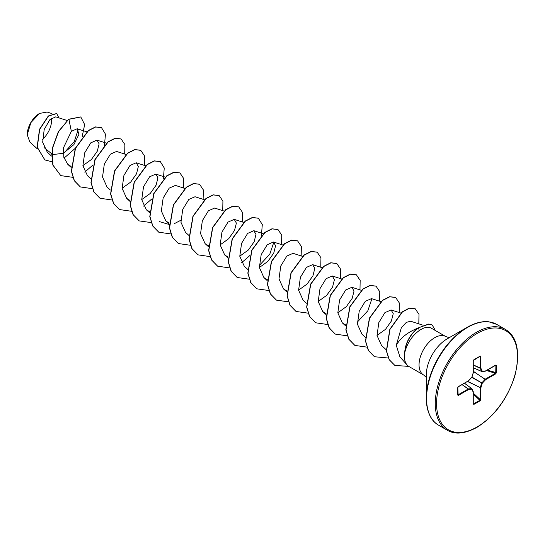 <?xml version="1.0" encoding="UTF-8"?>
<svg xmlns="http://www.w3.org/2000/svg" width="545" height="545" viewBox="0 0 545 545"><rect width="100%" height="100%" fill="white"/><g stroke="black" fill="none" stroke-linecap="round" stroke-linejoin="round"><path stroke-width="0.82" d="M39.404 113.51A17.188 9.926 120 0 0 27.25 134.561A17.188 9.926 120 0 0 27.25 134.71M51.938 113.592L47.108 112.045L39.567 113.414L30.861 122.611L27.25 134.765L29.846 142.02L37.435 148.921M486.726 321.72A57.906 33.436 120 0 0 467.242 327.272L474.566 323.805C479.818 321.904 484.607 321.25 488.919 321.829L496.802 324.439A58.179 33.592 120 0 0 467.712 327.32A58.179 33.592 120 0 0 429.698 378.591A58.179 33.592 120 0 0 438.616 425.209C430.816 420.815 426.708 411.816 426.299 398.197L426.299 374.946A29.437 16.997 120 0 1 447.111 338.901L467.242 327.272A57.906 33.436 120 0 0 426.299 398.197A57.906 33.436 120 0 0 431.231 417.845M417.082 328.417C407.197 332.579 400.255 338.22 396.276 345.339L399.894 356.839L407.108 364.986A22.182 12.808 -60 0 1 404.874 351.784L404.785 351.886A21.221 12.249 -60 0 1 418.342 327.852L428.758 324.009L432.192 324.984L428.922 324.105L418.342 327.852M449.223 337.682L445.824 336.572A22.182 12.808 120 0 0 434.733 337.675A22.182 12.808 120 0 0 420.243 357.22A22.182 12.808 120 0 0 423.642 374.994L409.009 366.547A22.182 12.808 -60 0 1 407.108 364.986M404.874 351.784L404.955 351.832C407.367 342.914 412.136 335.815 419.248 330.529L420.726 329.589C424.105 327.613 427.001 326.877 429.412 327.388A22.182 12.808 -60 0 1 431.19 328.124L445.824 336.572M51.598 153.663L44.056 147.559M67.171 120.499L55.74 116.848L49.929 119.593L44.2 129.485L42.674 142.252L47.306 152.232L51.53 156.068M51.714 154.719L63.384 153.274L73.922 144.595L78.964 134.281L77.165 128.749L71.361 131.345L63.499 147.743L63.82 157.273L67.839 164.392L71.143 166.463M82.908 165.605L91.424 159.501L97.283 151.21L99.129 143.839L96.983 140.133L90.777 142.845L84.707 152.811L82.915 165.68L87.445 175.708L90.742 178.706M125.99 154.46L116.589 151.456L110.383 154.167L104.32 164.113L102.528 177.016L107.052 187.03L110.349 190.028M122.128 188.25L130.643 182.132L136.488 173.869L138.348 166.491L136.196 162.778L129.996 165.482L123.926 175.435L122.135 188.338L126.658 198.346L129.969 200.424M141.734 199.565L150.243 193.468L156.088 185.198L157.955 177.806L155.802 174.093L149.609 176.798L143.526 186.772L141.741 199.661L146.264 209.668L149.739 211.807M184.816 188.42L175.408 185.416L169.216 188.12L163.139 198.08L161.347 210.963L165.871 220.991L169.182 223.062M204.423 199.743L195.015 196.738L188.808 199.45L182.745 209.403L180.954 222.278L185.484 232.306L188.781 235.311M224.227 211.126L214.628 208.054L208.428 210.758L202.352 220.718L200.567 233.621L205.09 243.629L208.558 245.768M220.166 244.848L228.682 238.737L234.52 230.474L236.38 223.096L234.234 219.376L228.035 222.081L221.958 232.041L220.173 244.937L224.697 254.951L228.001 257.022M239.773 256.164L248.282 250.066L254.127 241.796L255.987 234.404L253.841 230.698L247.641 233.396L241.558 243.377L239.78 256.252L244.303 266.273L247.6 269.271M259.379 267.486L267.888 261.389L273.747 253.098L275.593 245.72L273.447 242.014L267.248 244.719L261.171 254.685L259.386 267.561L263.909 277.589L267.384 279.728M302.455 256.341L293.053 253.336L286.847 256.048L280.784 265.994L278.992 278.89L283.516 288.911L286.827 290.982M298.592 290.131L307.114 284.013L312.953 275.75L314.812 268.372L312.66 264.659L306.467 267.363L300.39 277.316L298.599 290.219L303.122 300.227L306.426 303.231M318.198 301.446L326.707 295.342L332.559 287.079L334.419 279.687L332.266 275.981L326.08 278.679L319.99 288.652L318.212 301.542L322.735 311.549L326.039 313.627M337.805 312.769L346.313 306.672L352.165 298.394L354.025 291.003L351.872 287.297L345.68 290.001L339.596 299.968L337.818 312.844L342.342 322.872L345.646 324.943M381.084 301.685L371.486 298.619L365.279 301.331L359.209 311.29L357.418 324.159L361.948 334.194L365.409 337.341M377.017 335.407L385.547 329.296L391.385 321.019L393.238 313.647L391.092 309.935L384.893 312.646L378.823 322.599L377.031 335.502L381.555 345.51L386.405 349.924M423.084 325.215L410.698 321.257L406.345 322.354L401.358 327.64L396.276 345.339M371.888 298.783L367.834 310.773L357.302 322.136M273.849 242.184L269.795 254.168L259.263 265.538M180.831 220.255L174.264 223.695M169.972 224.717L159.399 221.611M78.242 129.472L74.263 141.591L63.963 152.988M71.361 131.345L68.895 119.301L80.796 116.977L84.652 124.573L82.084 137.129M75.319 148.274L64.058 158.132M52.02 161.776L44.888 159.944L37.278 147.252L39.683 129.39L48.471 116.065L56.728 113.544L58.84 117.836M68.731 119.212L58.41 131.549L52.191 148.601L52.783 164.985L60.774 175.619L52.947 165.081L52.354 148.696L58.574 131.645L68.731 119.212L80.715 116.93M44.806 159.896L37.114 147.157L39.519 129.294L48.307 115.976L56.646 113.503M496.406 365.402L496.406 372.719L495.718 373.85L485.602 379.695L482.257 383.224L480.867 387.883L480.867 399.574L480.234 400.732L473.898 404.39L473.264 403.968L473.264 392.277L471.875 389.212L468.536 389.546L458.413 395.391L457.725 395.05L457.725 387.74L458.413 386.603L468.536 380.764L471.875 377.229L473.264 372.569L473.264 360.885L473.898 359.72L480.234 356.062L480.867 356.491L480.867 368.182L482.257 371.24L485.602 370.907L495.718 365.061L496.406 365.402L495.718 365.061M60.774 175.619L72.86 177.329M84.748 172.138L92.902 165.06M104.449 145.256L105.464 134.172L101.527 127.673L95.654 127.005L88.501 130.623L75.483 148.369L71.524 171.355L74.413 180.77L80.381 186.942L92.343 188.672M124.696 154.044L124.88 144.568L121.133 138.995L115.261 138.328L108.108 141.945L95.089 159.692L91.131 182.677L94.019 192.092L99.987 198.257L111.95 199.988M144.302 165.367L144.486 155.89L140.739 150.318L134.867 149.643L127.714 153.268L114.695 171.014L110.737 194L113.626 203.414L119.593 209.58L131.679 211.29M143.567 206.099L151.728 199.02M163.377 178.842L164.256 167.996L160.346 161.64L154.473 160.966L147.327 164.583L134.302 182.337L130.344 205.315L133.232 214.737L139.207 220.902L151.292 222.605M183.515 188.005L183.699 178.528L179.952 172.956L174.08 172.288L166.934 175.906L153.908 193.652L149.95 216.638L152.838 226.052L158.813 232.218L170.898 233.928M203.122 199.327L203.305 189.851L199.559 184.278L193.686 183.604L186.54 187.228L173.514 204.975L169.556 227.953L172.452 237.375L178.419 243.54L190.382 245.27M222.728 210.643L222.912 201.173L219.172 195.594L213.293 194.926L206.146 198.543L193.121 216.297L189.163 239.275L192.058 248.697L198.026 254.862L209.989 256.593M242.334 221.965L242.525 212.489L238.778 206.916L232.906 206.248L225.753 209.866L212.734 227.612L208.776 250.598L211.664 260.013L217.632 266.178L229.595 267.908M241.605 262.704L249.767 255.619M261.416 235.44L262.295 224.595L258.385 218.238L252.512 217.564L245.359 221.181L232.34 238.935L228.382 261.92L231.271 271.335L237.239 277.5L249.324 279.21M281.554 244.61L281.738 235.133L277.991 229.554L272.118 228.886L264.965 232.504L251.947 250.257L247.989 273.236L250.877 282.651L256.845 288.823L268.93 290.526M301.16 255.925L301.344 246.449L297.597 240.876L291.725 240.209L284.579 243.826L271.553 261.58L267.595 284.558L270.484 293.973L276.458 300.138L288.543 301.848M320.767 267.248L320.951 257.771L317.204 252.199L311.331 251.524L304.185 255.149L291.159 272.895L287.201 295.88L290.097 305.295L296.064 311.461L308.15 313.171M340.373 278.57L340.557 269.094L336.81 263.521L330.938 262.847L323.791 266.464L310.766 284.218L306.808 307.196L309.703 316.611L315.671 322.783L327.634 324.513M359.979 289.885L360.163 280.409L356.416 274.837L350.544 274.169L343.398 277.786L330.372 295.533L326.414 318.518L329.309 327.933L335.277 334.099L347.24 335.829M379.586 301.208L379.776 291.732L376.03 286.159L370.157 285.485L363.004 289.109L349.979 306.855L346.027 329.841L348.916 339.256L354.884 345.421L366.969 347.131M399.199 312.53L399.383 303.054L395.636 297.481L389.764 296.807L382.61 300.424L369.592 318.178L365.634 341.156L368.522 350.578L374.49 356.743L388.428 358.024M418.805 323.846L418.989 314.37L415.242 308.797L409.411 308.218L402.373 312.026L389.995 329.391L386.534 351.062L389.321 359.761L394.866 365.423L408.757 366.397M435.421 330.57L432.192 324.984M101.445 127.632L95.491 126.91L88.338 130.528L75.319 148.281L71.361 171.259L74.249 180.681L80.299 186.894M121.051 138.948L115.097 138.232L107.944 141.85L94.925 159.596L90.967 182.582L93.856 191.997L99.905 198.21M140.658 150.27L134.704 149.548L127.55 153.172L114.532 170.919L110.574 193.904L113.462 203.319L119.512 209.532M160.264 161.593L154.31 160.87L147.164 164.488L134.138 182.241L130.18 205.227L133.069 214.641L139.125 220.854M179.87 172.908L173.916 172.193L166.77 175.81L153.745 193.557L149.786 216.542L152.675 225.957L158.731 232.17M199.477 184.23L193.523 183.508L186.376 187.133L173.351 204.879L169.393 227.865L172.288 237.279L178.338 243.492M219.09 195.553L213.129 194.831L205.983 198.448L192.957 216.202L188.999 239.187L191.895 248.602L197.944 254.815M238.696 206.868L232.742 206.153L225.589 209.771L212.57 227.524L208.612 250.502L211.501 259.917L217.55 266.13M258.303 218.191L252.349 217.469L245.196 221.093L232.177 238.839L228.219 261.825L231.107 271.24L237.157 277.453M277.909 229.513L271.955 228.791L264.802 232.408L251.783 250.162L247.825 273.14L250.714 282.555L256.763 288.775M297.516 240.829L291.561 240.113L284.415 243.731L271.39 261.484L267.432 284.463L270.32 293.878L276.376 300.091M317.122 252.151L311.168 251.429L304.021 255.053L290.996 272.8L287.038 295.785L289.933 305.2L295.983 311.413M336.728 263.473L330.774 262.751L323.628 266.369L310.602 284.122L306.644 307.101L309.54 316.522L315.589 322.735M356.335 274.789L350.381 274.074L343.234 277.691L330.209 295.445L326.251 318.423L329.146 327.838L335.195 334.051M375.948 286.111L369.994 285.396L362.841 289.014L349.822 306.76L345.864 329.745L348.752 339.16L354.802 345.373M395.554 297.434L389.6 296.712L382.447 300.329L369.428 318.082L365.47 341.068L368.359 350.483L374.408 356.696M415.161 308.749L409.247 308.123L402.21 311.931L389.832 329.296L386.371 350.966L389.157 359.666L394.784 365.375M404.955 351.832A21.221 12.249 -60 0 1 418.506 327.947L419.248 330.529M42.503 139.322A17.188 9.926 120 0 0 51.38 118.272M495.718 373.85L495.902 365.463L495.439 365.382M473.401 367.868L481.746 371.479A0.463 0.463 0 0 0 481.971 371.513A0.463 0.347 -95.7 0 1 481.828 371.486L481.651 371.383A0.463 0.347 -24.3 0 0 482.257 371.24A0.463 0.347 -95.7 0 1 481.971 371.513L485.316 371.179A0.463 0.347 -95.7 0 0 485.602 370.907L485.431 371.145M473.401 367.814L481.651 371.383L480.24 368.195L480.234 356.062M480.867 356.491L480.029 356.301L473.878 359.85M480.179 356.26L473.292 360.518M458.113 386.807L457.725 387.74M457.827 387.652L458.113 394.839L468.237 388.994L462.051 384.661M457.861 394.9L458.413 395.391M473.264 403.968L473.264 392.277A0.463 0.347 -24.3 0 0 473.36 391.896L471.97 388.837A0.463 0.347 -24.3 0 1 471.875 389.212A0.463 0.347 -95.7 0 0 471.704 388.619L471.881 388.721A0.463 0.347 -24.3 0 1 471.97 388.837A0.463 0.463 0 0 0 471.827 388.653L464.531 383.23M473.414 403.872L480.029 400.268L480.268 387.74L481.651 383.081L485.173 379.245L473.401 371.506M473.292 403.607L473.694 403.92L473.292 403.607M496.406 372.719L487.278 370.096M485.173 371.159A0.463 0.347 -95.7 0 0 485.316 371.179A0.463 0.463 0 0 0 485.5 371.118L495.718 365.239M473.401 371.322L485.602 379.695L485.302 379.143L495.419 373.298L486.522 370.532M471.834 377.413L482.257 383.224L472.011 377.106M473.401 365.123L480.268 368.325A0.463 0.347 -24.3 0 0 480.867 368.182L473.401 365.007M467.521 381.5L480.867 387.883L467.678 381.411M480.867 399.574L480.24 399.587L473.401 393.258M473.312 360.538L473.898 359.72M480.234 400.732L473.401 394.137M473.292 372.208L473.264 360.885M473.898 404.39L473.401 403.559M473.373 372.467L473.401 372.378A0.463 0.463 0 0 1 473.38 372.514L471.888 377.358A0.463 0.463 0 0 0 471.997 377.174L471.929 377.065M471.759 377.358L468.434 380.975A0.463 0.463 0 0 0 468.543 380.894L468.502 380.907M462.153 384.6L468.359 388.953L468.536 389.546A0.463 0.347 -95.7 0 0 468.359 388.953L471.704 388.619L464.483 383.258M468.237 380.969L458.318 386.821L457.861 387.55L457.725 395.05M476.412 332.341A58.179 33.592 120 0 0 438.398 383.612A58.179 33.592 120 0 0 447.322 430.237C455.02 434.794 464.871 433.847 476.875 427.403C494.724 416.176 507.395 398.967 514.889 375.778C520.482 352.131 517.348 336.694 505.501 329.459A58.179 33.592 120 0 0 476.412 332.341M477.066 333.479A57.252 33.054 120 0 0 436.579 403.6A57.252 33.054 120 0 0 477.066 426.973A57.252 33.054 120 0 0 517.552 356.852A57.252 33.054 120 0 0 477.066 333.479M481.671 371.418L473.401 367.841M480.24 356.505L479.777 356.484M457.861 394.444L458.113 394.839M464.504 383.244L471.745 388.619M438.616 425.209L447.322 430.237M467.242 327.272L447.111 338.901M77.165 128.749L86.975 131.883M67.839 164.386L71.136 167.39M96.983 140.133L106.582 143.206M136.196 162.778L145.597 165.782M126.658 198.353L130.119 201.5M155.802 174.093L165.203 177.098M146.264 209.668L149.562 212.673M165.871 220.991L169.338 224.138M205.09 243.629L208.388 246.633M234.234 219.376L243.635 222.38M224.697 254.951L228.157 258.098M253.841 230.698L263.242 233.703M273.447 242.014L282.848 245.018M263.909 277.589L267.207 280.593M283.516 288.911L286.813 291.909M312.66 264.659L322.068 267.663M332.266 275.974L341.674 278.979M322.729 311.549L326.033 314.554M351.872 287.297L361.478 290.362M342.342 322.872L345.639 325.869M391.092 309.935L401.072 313.13M423.642 374.994L426.299 377.392M496.802 324.439L505.501 329.459"/></g></svg>
